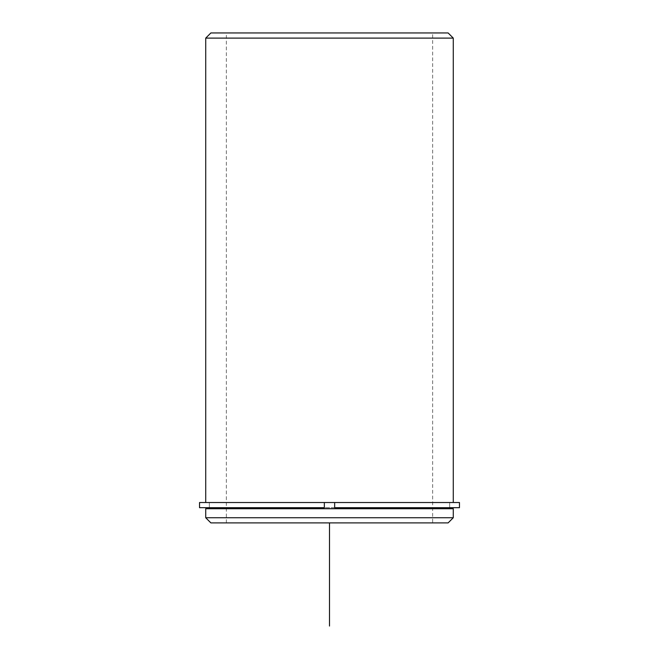 <?xml version="1.0" encoding="UTF-8"?>
<svg xmlns="http://www.w3.org/2000/svg" width="659" height="659" viewBox="0 0 659 659"><rect width="100%" height="100%" fill="white"/><g stroke="black" fill="none" stroke-linecap="round" stroke-linejoin="round"><path stroke-width="0.49" stroke-dasharray="3.29 2.47" d="M224.044 502.529L449.669 502.529L224.044 502.529M224.044 508.723L449.669 508.723L224.044 508.723M238.978 32.95L432.65 32.95L238.978 32.95M238.978 522.9L432.65 522.9L238.978 522.9M220.872 502.529L324.343 502.529L324.343 507.685L449.669 507.685L334.657 507.685L334.657 502.529L453.277 502.529L220.872 502.529M453.277 508.723L205.723 508.723M453.277 517.743L205.723 517.743M448.12 522.9L210.88 522.9M453.277 38.107L205.723 38.107M448.12 32.95L210.88 32.95M199.537 502.529L459.463 502.529M199.537 507.685L459.463 507.685M324.343 502.529L334.657 502.529M329.5 522.9L432.65 522.9L432.65 32.95M449.669 507.685L449.669 502.529L449.669 507.685M209.331 507.685L209.331 502.529L209.331 507.685M226.35 522.9L226.35 32.95"/><path stroke-width="0.99" d="M324.343 502.529L199.537 502.529L199.537 507.685L324.343 507.685L324.343 502.529L334.657 502.529L334.657 507.685L459.463 507.685L459.463 502.529L334.657 502.529M205.723 508.723L453.277 508.723L453.277 517.743L205.723 517.743L205.723 508.723M205.723 517.743L210.88 522.9L448.12 522.9L453.277 517.743M205.723 502.529L205.723 38.107L453.277 38.107L453.277 502.529M205.723 38.107L210.88 32.95L448.12 32.95L453.277 38.107M329.5 522.9L329.5 626.05M449.669 508.723L449.669 507.685M209.331 508.723L209.331 507.685"/></g></svg>
